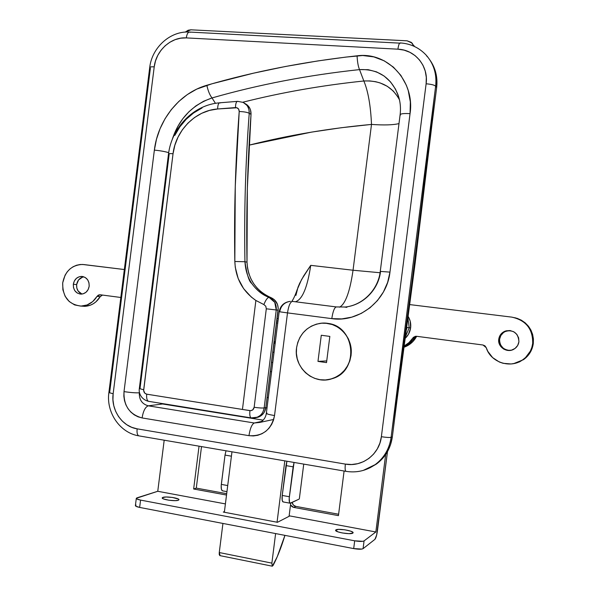 <?xml version="1.0" encoding="UTF-8"?>
<svg xmlns="http://www.w3.org/2000/svg" width="596" height="596" viewBox="0 0 596 596"><rect width="100%" height="100%" fill="white"/><g stroke="black" fill="none" stroke-linecap="round" stroke-linejoin="round"><path stroke-width="0.89" d="M272.745 362.584L271.538 362.405L272.745 362.584M325.677 323.196L332.493 324.596L337.418 326.876L341.828 330.117L345.553 334.185L348.436 338.945L350.359 344.19L351.26 349.725L351.089 355.343L349.859 360.803L347.61 365.907L344.443 370.444L340.48 374.243L335.876 377.164L330.81 379.086L327.062 379.801M400.534 43.18L189.647 32.072C188.031 31.998 186.913 33.942 186.295 37.898L397.912 49.177C415.114 49.692 428.718 66.201 426.118 83.79L381.373 436.712C379.503 454.323 362.182 467.346 345.36 464.098C344.905 468.247 345.099 470.661 345.933 471.332L345.956 471.339C345.099 470.713 344.905 468.3 345.36 464.098L137.132 428.837C136.752 432.8 137.318 435.14 138.831 435.855L138.793 435.84C137.311 435.095 136.752 432.756 137.132 428.837L345.36 464.098L351.61 464.515L357.801 463.666L363.687 461.58L369.043 458.324L373.655 454.033L377.335 448.855L379.943 443.007L381.373 436.712L426.118 83.79L426.304 77.331L425.231 71.058L422.944 65.202L419.532 60.002L415.129 55.651L409.921 52.321L404.11 50.139L397.912 49.177L186.295 37.898L180.67 38.189L175.135 39.649L169.897 42.212L165.144 45.773L161.069 50.198L157.813 55.324L155.504 60.941L154.222 66.849L113.151 393.762L112.935 399.774L113.791 405.727L115.684 411.404L118.544 416.582L122.277 421.074L126.732 424.702L131.746 427.325L137.132 428.837C122.106 426.617 110.804 409.921 113.151 393.762L154.222 66.849C155.951 50.578 171.104 36.766 186.295 37.898C186.906 33.987 188.008 32.042 189.602 32.065L190.169 32.318M345.203 307.007L336.368 306.933L292.472 301.405L336.36 306.933C334.445 307.409 332.918 311.313 331.801 318.629C358.792 322.801 386.931 300.697 389.963 272.126L380.263 271.396L389.963 272.126L387.646 282.377L383.414 291.995L377.439 300.585L369.974 307.812L361.318 313.399L351.811 317.139L341.843 318.897L331.801 318.629L287.503 312.893L274.532 415.546L273.512 420.135L271.649 424.397L269.034 428.181L265.764 431.333L261.957 433.732L257.785 435.281L253.389 435.937L248.957 435.669L142.079 417.938L138.034 416.813L134.256 414.861L130.897 412.141L128.088 408.774L125.927 404.885L124.497 400.616L123.849 396.139L124.013 391.617L154.364 150.11L156.487 139.218L160.063 128.699L165.055 118.716L171.313 109.597L178.822 101.439L187.315 94.578L196.74 89.109L211.945 83.798L253.449 73.196L285.424 66.491L318.1 60.896L345.851 57.097L362.74 55.517L373.834 56.903L384.219 60.829L393.397 67.117L400.877 75.394L406.345 85.243L408.26 90.629L410.339 101.946L410.048 113.657L389.963 272.126L410.048 113.657C415.077 81.779 388.272 51.591 357.086 55.808C304.459 61.649 254.38 71.46 206.849 85.258C178.83 93.229 157.821 120.697 154.364 150.11C160.227 150.691 165.003 151.533 168.683 152.658C165.003 151.533 160.227 150.691 154.364 150.11L124.013 391.617C130.651 392.593 135.754 392.988 139.322 392.794L139.419 392.026L139.322 392.794C135.754 392.988 130.651 392.593 124.013 391.617C123.499 405.66 129.526 414.429 142.079 417.938C143.263 410.92 145.342 406.882 148.315 405.824L162.574 403.984L263.141 420.15L162.574 403.984L148.315 405.824C142.079 404.11 139.084 399.767 139.322 392.794C139.084 399.767 142.079 404.11 148.315 405.824C145.342 406.882 143.263 410.92 142.079 417.938L248.957 435.669C250.104 428.42 251.885 424.196 254.291 422.996L148.315 405.824L254.291 422.996L261.629 421.432L254.291 422.996C251.885 424.196 250.104 428.42 248.957 435.669C262.776 436.503 271.299 429.798 274.532 415.546C269.265 414.674 266.531 413.929 266.33 413.319L266.919 413.028M370.161 467.696L377.067 463.561L382.774 458.257L387.34 451.857L390.574 444.623L392.347 436.838L436.652 87.537L392.347 436.838L391.103 437.337L435.646 86.159L436.652 87.537L436.883 79.559L435.549 71.796L432.703 64.554L429.917 60.01M150.386 68.249L109.671 392.339L108.882 392.578L113.151 393.762L108.882 392.578L149.715 67.549C149.872 66.931 151.369 66.7 154.222 66.849C151.332 66.7 149.827 66.938 149.715 67.549L150.386 68.249M172.311 139.263L177.794 126.441L182.823 118.708L188.917 111.765L195.868 105.909L203.638 101.238L212.02 97.945C258.724 84.58 307.894 75.133 359.522 69.605L363.851 80.989C321.87 85.37 281.521 92.447 242.788 102.229C281.513 92.454 321.87 85.37 363.851 80.989L359.522 69.605L368.186 69.687L376.545 71.878L384.107 76.027L390.507 81.883L395.491 89.124L398.627 96.649M295.907 295.407L298.007 287.205L299.661 283.294L303.707 275.888L310.74 265.354L353.041 270.234L371.502 124.422L341.225 127.738L311.522 132.118L249.083 145.141C288.196 135.262 328.999 128.356 371.502 124.422C370.667 105.656 368.119 91.173 363.851 80.989C368.119 91.173 370.667 105.656 371.502 124.422C384.025 125.302 393.189 125.026 398.992 123.596C393.189 125.026 384.025 125.302 371.502 124.422L353.041 270.234L380.077 272.737L353.041 270.234C349.926 291.727 345.419 304.049 339.526 307.193C345.419 304.049 349.926 291.727 353.041 270.234L310.74 265.354L301.591 279.531L297.173 289.649C295.34 295.057 293.508 299.036 291.69 301.591M265.801 407.791L267.008 407.984L265.801 407.791M277.073 318.569L278.28 318.726L277.073 318.569M380.539 271.53C378.453 290.073 362.539 305.673 344.644 307.067L346.872 307.365M399.491 99.875C392.347 86.584 380.464 80.289 363.851 80.989L369.803 80.922L375.629 81.697L380.106 82.926L387.281 86.293L393.353 91.099L398.039 97.126L399.462 99.808M172.296 139.285C179.105 118.634 192.344 104.851 212.02 97.945L215.447 103.331M160.011 403.194L162.574 403.984L160.011 403.194M369.989 467.778L376.389 464.06C385.366 457.341 390.685 448.274 392.347 436.838L391.103 437.337C389.434 448.825 384.092 457.952 375.063 464.701L363.195 470.438L375.1 464.671C384.107 457.922 389.441 448.81 391.103 437.337L435.646 86.159L436.652 87.537C437.807 77.294 435.564 68.123 429.925 60.017M427.22 56.672L426.17 55.13C433.769 63.809 436.935 74.15 435.646 86.159C436.928 74.187 433.791 63.869 426.237 55.204M397.912 49.177C398.515 45.02 399.283 42.934 400.221 42.919C399.283 42.934 398.515 45.02 397.912 49.177M426.118 83.79C431.161 84.215 434.335 85.004 435.646 86.159C434.335 85.004 431.161 84.215 426.118 83.79M381.373 436.712C386.364 437.457 389.605 437.658 391.103 437.337C389.605 437.658 386.364 437.457 381.373 436.712M327.241 323.352C355.38 325.513 359.671 371.107 332.315 378.639L327.122 379.794M163.334 403.73L162.574 403.984L163.334 403.73M295.355 301.762C302.254 299.795 307.38 287.659 310.74 265.354C307.38 287.659 302.254 299.795 295.355 301.762M266.33 413.356C265.66 417.707 263.469 420.731 259.774 422.43L254.291 422.996L259.908 422.378M212.02 97.945C209.755 95.047 208.026 90.816 206.849 85.258C208.026 90.816 209.755 95.047 212.02 97.945C258.724 84.58 307.894 75.133 359.522 69.605C358.166 66.387 357.354 61.79 357.086 55.808C357.354 61.79 358.166 66.387 359.522 69.605C377.998 68.883 390.834 77.286 398.024 94.831M400.341 115.259L400.11 114.76C400.646 113.68 403.961 113.314 410.048 113.657C403.887 113.314 400.572 113.687 400.11 114.79L380.263 271.404C378.155 290.096 362.219 305.659 344.644 307.067M279.166 311.723L279.71 311.76C280.917 305.636 284.493 302.165 290.438 301.338C284.173 302.105 280.418 305.569 279.166 311.723L287.503 312.893L279.166 311.723L266.337 413.296C266.464 413.907 269.191 414.66 274.532 415.546L287.503 312.893C288.635 305.673 290.297 301.844 292.472 301.405C290.297 301.844 288.635 305.673 287.503 312.893L331.801 318.629C332.918 311.313 334.445 307.409 336.368 306.933M140.038 388.301L169.122 154.446L168.497 153.977C168.638 153.589 170.151 153.507 173.041 153.731C175.708 130.509 195.466 110.446 217.644 108.979C217.741 105.023 218.494 102.952 219.894 102.78C218.494 102.952 217.741 105.023 217.644 108.979L235.495 107.571C237.886 107.667 239.123 108.979 239.205 111.512C235.413 161.285 233.952 211.282 234.831 261.495C235.584 278.228 242.594 291.213 255.878 300.459L251.333 297.076L243.637 288.673L238.199 278.578L235.278 267.336L234.831 261.495L235.264 186.339L239.205 111.512L238.691 109.224L236.985 107.779L217.644 108.979L209.494 110.402L201.716 113.292L194.438 117.591L187.956 123.111L182.406 129.727L178.003 137.169L174.844 145.268L173.041 153.731L143.658 390.536L144.85 393.211L146.72 394.172L242.453 409.452L255.878 300.459L263.879 304.571L255.878 300.459L242.453 409.452L250.67 410.681L252.719 409.899L254.157 407.277L266.3 308.795L265.779 306.217L263.879 304.571C265.674 300.026 267.395 297.62 269.042 297.367C262.508 295.013 256.727 290.364 251.691 283.413C249.121 281.752 246.871 274.525 244.941 261.726L247.005 262.173L247.511 267.924L248.823 273.527L250.916 278.846L253.732 283.778L257.226 288.211L261.324 292.047L265.935 295.206L274.205 299.572L277.468 304.318L278.228 308.177L265.823 407.612L264.408 411.978L263.119 413.848L259.632 416.604L257.569 417.379M245.403 103.756L247.117 104.889L249.739 108.099L250.543 110.074L251.02 114.387C251.162 109.463 249.225 105.887 245.209 103.659L245.239 103.674M251.02 114.387L247.347 188.18L247.005 262.173C248.048 279.122 256.034 290.93 270.964 297.62L269.042 297.367L274.749 302.321L276.253 309.972L278.131 310.158L265.823 407.612L264.17 407.91L276.253 309.972L278.131 310.158C278.503 304.206 276.112 300.034 270.964 297.62L269.042 297.367C254.008 290.61 245.969 278.734 244.941 261.726C244.055 212.027 245.492 162.552 249.232 113.285L251.02 114.387C247.474 163.513 246.141 212.772 247.005 262.173L244.941 261.726C244.055 212.027 245.492 162.552 249.232 113.285L251.02 114.387M174.799 135.419L179.813 126.926L186.228 119.252L193.499 113.031L202.051 107.943M275.069 344.16L274.257 340.86L275.069 344.16M267.068 397.77L268.356 397.308L267.068 397.77M243.228 102.438L246.796 105.224L247.809 106.714L248.934 109.552L249.232 113.285C249.366 108.204 247.34 104.576 243.146 102.4M256.071 417.654L258.537 417.073C262.635 415.375 265.064 412.223 265.823 407.612L264.17 407.91C263.35 411.769 261.905 414.384 259.841 415.74L256.861 417.409L253.754 418.042M237.633 101.35C236.292 101.514 235.584 103.592 235.495 107.571C235.584 103.592 236.292 101.514 237.633 101.35L238.109 101.514M239.205 111.512C243.883 111.668 247.228 112.264 249.232 113.285C247.228 112.264 243.883 111.668 239.205 111.512M219.894 102.78L220.393 102.944M234.831 261.495L244.941 261.726L234.831 261.495M254.753 417.938L256.876 417.394C260.966 415.71 263.395 412.551 264.17 407.91C262.203 408.171 258.865 407.962 254.157 407.277C258.865 407.962 262.203 408.171 264.17 407.91L276.253 309.972L266.3 308.795L276.253 309.972C276.618 303.99 274.22 299.788 269.042 297.367C267.395 297.62 265.674 300.026 263.879 304.571L265.794 306.232L266.3 308.795L254.157 407.277C253.635 409.646 252.227 410.763 249.925 410.637C249.523 414.756 249.918 417.17 251.102 417.9L251.102 417.9C249.918 417.17 249.523 414.756 249.925 410.637L146.72 394.172C146.37 398.165 146.974 400.549 148.531 401.324L148.531 401.324C146.974 400.549 146.37 398.165 146.72 394.172C144.627 393.598 143.614 392.138 143.688 389.784L139.33 388.547L143.688 389.784L173.041 153.731C170.151 153.507 168.638 153.589 168.497 153.977L139.33 388.532M335.876 529.904C337.992 528.183 353.935 530.842 353.1 532.779L352.854 533.1L353.003 532.422L350.806 531.192L344.786 529.792L338.513 529.382L335.608 530.209L337.82 531.803L342.193 532.943L348.869 533.658L352.854 533.1C350.902 534.873 334.676 532.176 335.6 530.239L335.876 529.904L335.779 530.701L335.876 529.904M162.924 497.369C166.142 496.103 179.798 498.167 178.949 499.791L178.308 500.26L178.964 499.716L178.346 499.038L172.326 497.437L166.068 496.997L162.417 497.615L162.797 498.584L162.924 497.369L162.775 498.576L163.55 498.949L168.847 500.215L175.187 500.655L178.308 500.26C175.217 501.564 161.315 499.485 162.231 497.861L162.924 497.369M385.664 454.539L375.838 531.975L289.142 515.801L375.838 531.975L364.059 540.907L362.808 541.31L354.687 540.81L140.574 500.096L136.745 498.904L136.313 498.308L136.991 497.839L157.761 491.283L164.191 440.198L157.761 491.283L225.4 503.903L157.761 491.283L136.313 498.293C136.298 498.919 137.713 499.515 140.574 500.096L354.687 540.81L353.696 548.596L139.65 507.42L140.574 500.096L139.65 507.42L353.696 548.596L361.824 549.08L363.083 548.655L374.899 539.373L376.65 535.059L387.475 451.626L377.439 530.768C376.776 535.29 375.934 538.158 374.899 539.373L363.083 548.655L364.059 540.907L363.083 548.655C361.541 549.415 358.42 549.393 353.696 548.596L354.687 540.81C359.403 541.6 362.532 541.637 364.059 540.907L375.838 531.975L385.664 454.539M293.746 507.412L338.439 515.637L344.093 471.019L338.439 515.637L293.746 507.412L290.513 504.968L292.129 506.764L293.746 507.412L295.817 506.384L293.455 505.117L292.107 502.443C292.561 504.574 293.798 505.885 295.817 506.384L293.746 507.412M199.049 446.173L193.648 488.996L226.517 495.045L193.648 488.996L199.049 446.173M338.617 514.244L295.817 506.384L338.617 514.244M226.689 493.689L196.285 488.109L201.515 446.59L196.285 488.109L193.648 488.996L196.285 488.109L226.689 493.689M277.453 522.297L289.835 515.927L277.453 522.297L223.299 512.061L277.453 522.297M224.431 511.584L223.299 512.061L224.431 511.584M136.082 505.103L135.396 505.587L135.828 506.205L139.65 507.42C136.797 506.831 135.381 506.22 135.396 505.579L136.305 498.375M226.003 450.785L225.02 455.083L221.19 485.822L221.421 489.316L222.435 490.821C221.317 490.232 220.945 488.094 221.325 484.406L227.717 485.561L221.325 484.406L225.02 455.083L231.419 456.186L225.02 455.083L226.003 450.785M290.595 503.166L289.544 502.488L289.216 498.174L294.059 462.444L293.143 466.839L285.991 465.603L286.922 461.222L282.221 495.44L285.991 465.603L293.143 466.839L289.358 496.736L282.221 495.44L289.358 496.736C288.956 500.491 289.216 502.652 290.148 503.218L299.043 499.135L290.595 503.166M303.736 464.105L299.341 498.807M283.175 501.936L282.206 500.417L282.221 495.44C281.826 499.187 282.094 501.348 283.04 501.914L283.175 501.936M219.835 555.606L219.224 554.481L219.261 552.544L222.934 523.437L219.261 552.544L271.88 563.123L275.613 533.569L271.88 563.123L272.342 566.2L277.229 556.761L284.933 535.364C281.409 547.024 277.475 557.029 273.139 565.38L272.268 566.185L271.88 563.123L219.261 552.544L220.103 555.547M284.806 460.864L277.051 522.223L284.806 460.864M289.075 516.315L290.751 503.091L289.075 516.315M231.971 451.813L224.349 512.262L231.971 451.813M278.265 318.845L277.587 318.637L278.265 318.845M404.2 347.185C409.668 345.181 413.795 341.582 416.597 336.397L413.05 341.404L410.041 344.086L404.2 347.185M415.233 336.338C412.723 341.031 409.072 344.451 404.274 346.604L408.632 344.086L414.168 338.178M82.494 277.155L78.56 279.926L76.631 284.605L73.33 284.247C74.314 279.375 77.055 276.76 81.54 276.41C86.74 277.155 89.281 280.455 89.169 286.289L88.99 282.839L87.619 279.755L85.288 277.52L82.337 276.462L79.223 276.753L76.422 278.332L74.351 280.962L73.33 284.247L73.509 287.682L74.865 290.759L77.182 292.994L80.125 294.066L83.246 293.791L86.062 292.219L88.141 289.589L89.169 286.289C88.215 291.057 85.556 293.664 81.19 294.126C75.856 293.493 73.233 290.2 73.33 284.247L76.631 284.605C76.355 289.246 78.165 292.398 82.054 294.059M81.361 306.113L84.833 306.337C91.33 305.89 96.455 302.656 100.217 296.659L97.036 296.368C93.259 302.403 88.104 305.651 81.57 306.113C68.793 304.809 62.498 297.069 62.699 282.869L65.091 275.166L67.244 271.821L69.933 268.982L73.062 266.77L76.511 265.257L80.147 264.505L83.827 264.557L124.341 269.534L82.39 264.445C71.639 265.093 65.076 271.24 62.699 282.869L62.885 289.82L65.128 296.272L69.188 301.494L74.612 304.914L80.803 306.12L87.068 304.981L92.693 301.606L97.036 296.368L100.121 294.759L98.37 295.08L97.036 296.368L100.217 296.659L95.896 301.867L93.222 303.804L90.301 305.219L84.073 306.351M120.832 297.478L100.121 294.759L120.832 297.478M101.551 295.378L100.217 296.659L102.475 295.072M83.932 276.857C79.901 277.594 77.465 280.18 76.631 284.605L76.809 288.024L78.158 291.079L81.883 293.999M504.596 349.107L502.987 347.975L500.58 344.898L499.545 341.158L499.597 339.213L498.755 339.184C499.396 335.317 501.556 332.62 505.222 331.108C513.759 329.677 518.326 333.238 518.915 341.784L517.663 345.494L515.056 348.429L511.502 350.157L507.546 350.403L503.791 349.144L500.804 346.567L499.038 343.065L498.755 339.184L499.999 335.488L502.584 332.553L506.123 330.817L510.072 330.549L513.841 331.801L516.844 334.371L518.632 337.872L518.915 341.784C518.408 345.054 516.717 347.535 513.841 349.226C507.002 353.368 497.422 346.954 498.755 339.184L499.597 339.213C499.59 345.971 503.002 349.718 509.833 350.448M532.675 343.564C531.684 350.336 528.391 355.738 522.811 359.768C510.355 368.998 490.545 362.308 486.232 347.677L487.796 351.327L492.639 357.615L499.314 361.995L503.121 363.307L511.122 363.97L515.093 363.299L522.416 360.036L525.553 357.54L530.336 351.163L531.833 347.461L532.675 343.564L532.802 338.915L531.997 334.334L530.291 329.998L527.765 326.064L524.517 322.697L520.658 320.022L516.36 318.137L511.785 317.124L409.825 304.601L511.785 317.124C526.044 320.305 533.01 329.119 532.675 343.564L533.293 343.564L532.675 343.564M513.663 363.62L523.497 359.664C529.039 355.656 532.303 350.292 533.293 343.564L533.42 338.953L532.615 334.401L530.932 330.095L528.421 326.191L525.188 322.846L521.358 320.186L517.09 318.316M513.655 363.62L519.608 361.854L526.223 357.451L530.969 351.118L533.293 343.564C533.815 330.393 527.721 321.78 515.004 317.743M415.166 336.353L416.53 336.286L413.55 337.194L412.857 338.007L414.25 338.051L412.857 338.007L409.117 342.499L404.371 345.866L408.945 342.648L412.857 338.007L415.166 336.353L416.932 336.338L414.25 338.051C411.754 341.903 408.431 344.756 404.274 346.604L410.368 342.663L415.822 336.658M510.414 330.601L506.019 331.197C502.376 332.702 500.238 335.377 499.597 339.213L500.834 335.548L503.404 332.635L505.073 331.6L508.865 330.586M508.328 350.366L506.399 349.919M482.991 345.002L485.002 345.881L486.232 347.677L482.991 345.002L416.53 336.286L482.991 345.002M409.206 327.74L405.66 336.226L409.206 327.74L406.964 327.465L406.547 329.536L406.964 327.465L409.206 327.74L407.977 318.689L409.206 327.74L410.629 327.852L409.206 327.74M405.407 338.155C408.32 335.332 410.055 331.897 410.629 327.852C411.106 323.822 410.316 320.074 408.253 316.61L410.197 321.155L410.629 327.852L408.506 334.207L405.407 338.155M276.782 320.871L277.982 321.132L276.782 320.871M277.721 323.159L276.537 322.801L277.721 323.159M350.992 355.343C349.04 366.868 342.774 374.638 332.21 378.646C313.839 385.448 293.351 367.441 296.562 347.781C299.08 334.244 306.895 326.109 319.992 323.382C337.083 320.387 353.793 337.396 350.992 355.343L351.163 349.733L350.262 344.19L348.332 338.938L345.449 334.185L341.731 330.11L337.321 326.869L332.389 324.589L327.137 323.345L321.758 323.196L316.469 324.127L311.462 326.109L306.933 329.052L303.051 332.851L299.959 337.358L297.769 342.395L296.562 347.781L296.383 353.309L297.248 358.777L299.118 363.97L301.926 368.693L305.562 372.776L309.905 376.054L314.777 378.393L320.007 379.712L325.386 379.95L330.713 379.093L335.772 377.171L340.383 374.258L344.346 370.451L347.513 365.914L349.763 360.811L350.992 355.343M329.841 336.405L326.526 362.606L317.973 361.399L321.281 335.257L329.841 336.405L326.526 362.606L317.973 361.399L326.742 360.908L317.973 361.399L321.281 335.257L329.841 336.405M391.9 431.094C407.709 318.741 422.005 206.06 434.775 93.043C422.043 205.695 407.806 318.018 392.049 430.007M431.862 125.302L415.226 262.613L397.07 399.588L415.226 262.613L431.862 125.302M414.578 46.548L413.624 45.244L414.578 46.548M407.113 40.811L190.869 29.807L407.113 40.811L411.352 42.39L413.833 46.197L412.149 43.136L407.113 40.811M185.289 32.102L188.113 30.247L190.869 29.807L185.289 32.102M271.59 371.718L270.383 371.539M400.117 114.715C400.966 107.697 400.244 101 397.949 94.63L398.702 96.902M376.389 464.06L375.063 464.701C366.235 470.803 356.535 473.015 345.956 471.339L138.831 435.855C119.833 432.875 106.014 412.365 108.882 392.563M189.223 32.05C170.113 30.858 151.824 47.717 149.715 67.549M400.244 42.927C410.54 43.62 419.182 47.687 426.17 55.13M259.774 422.43L272.7 419.658M274.041 352.31L272.834 352.139M258.537 417.073L251.132 417.908L148.568 401.332C141.699 399.722 138.466 393.576 139.322 388.585M219.931 102.78L237.312 101.38M243.161 102.393L237.662 101.35M219.559 102.81C193.179 104.941 171.752 127.745 168.504 153.932M226.949 491.648L222.435 490.821M283.04 501.914L290.148 503.218M219.768 555.591L272.268 566.185M84.833 306.337L81.57 306.113M100.575 294.819L99.688 294.737M81.54 276.41L83.105 276.604M522.811 359.768L523.497 359.664M506.019 331.197L505.222 331.108"/></g></svg>

